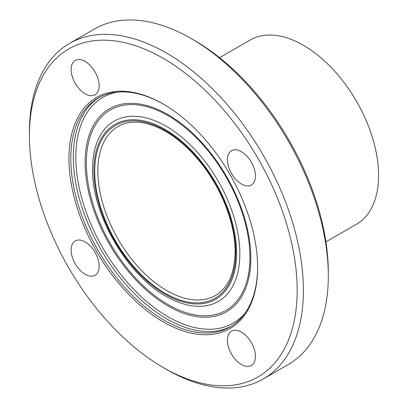 <?xml version="1.0" encoding="UTF-8"?>
<svg xmlns="http://www.w3.org/2000/svg" width="408" height="408" viewBox="0 0 408 408"><rect width="100%" height="100%" fill="white"/><g stroke="black" fill="none" stroke-linecap="round" stroke-linejoin="round"><path stroke-width="0.61" d="M99.149 266.2A19.814 11.439 60 0 1 95.044 275.272A19.814 11.439 60 0 1 79.774 269.963A19.814 11.439 60 0 1 71.13 250.022A19.814 11.439 60 0 1 75.23 240.95A19.814 11.439 60 0 1 90.499 246.259A19.814 11.439 60 0 1 99.149 266.2M85.139 93.799A19.814 11.439 60 0 1 72.196 76.337A19.814 11.439 60 0 1 75.23 60.46A19.814 11.439 60 0 1 85.139 61.445A19.814 11.439 60 0 1 98.083 78.902A19.814 11.439 60 0 1 95.044 94.778A19.814 11.439 60 0 1 85.139 93.799M227.434 159.778A19.814 11.439 60 0 1 231.54 150.705A19.814 11.439 60 0 1 246.809 156.014A19.814 11.439 60 0 1 255.459 175.955A19.814 11.439 60 0 1 251.354 185.023A19.814 11.439 60 0 1 236.084 179.714A19.814 11.439 60 0 1 227.434 159.778M241.444 332.178A19.814 11.439 60 0 1 254.388 349.636A19.814 11.439 60 0 1 251.354 365.512A19.814 11.439 60 0 1 241.444 364.533A19.814 11.439 60 0 1 228.5 347.075A19.814 11.439 60 0 1 231.54 331.194A19.814 11.439 60 0 1 241.444 332.178M328.302 275.9L328.302 272.304A189.332 109.313 -120 0 0 194.427 40.423L191.316 38.627A193.734 111.853 60 0 1 328.302 275.9A193.734 111.853 60 0 1 288.181 364.589L263.272 378.971A193.734 111.853 -120 0 0 303.394 290.282A193.734 111.853 -120 0 0 218.831 95.314A193.734 111.853 -120 0 0 69.538 43.411A193.734 111.853 -120 0 0 29.417 132.1L29.417 135.696A189.332 109.313 -120 0 0 163.292 367.577A189.332 109.313 -120 0 0 297.172 290.282A189.332 109.313 -120 0 0 163.292 58.4A189.332 109.313 -120 0 0 29.417 135.696M69.538 43.411L94.447 29.029A193.734 111.853 60 0 1 191.316 38.627M163.292 367.577L166.403 369.373A193.734 111.853 -120 0 0 263.272 378.971M325.921 241.878L356.561 224.186A106.335 61.394 -120 0 0 378.583 175.511A106.335 61.394 -120 0 0 332.168 68.498A106.335 61.394 -120 0 0 250.231 40.01L219.586 57.701M257.626 267.454A133.411 77.025 -120 0 0 163.292 104.055A133.411 77.025 -120 0 0 68.957 158.523A133.411 77.025 -120 0 0 163.292 321.917A133.411 77.025 -120 0 0 257.626 267.454M163.761 104.331A132.09 76.265 -120 0 0 98.18 98.053A132.09 76.265 -120 0 0 98.18 250.578A132.09 76.265 -120 0 0 230.27 326.844A132.09 76.265 -120 0 0 257.626 266.914M99.44 97.354A132.09 76.265 -120 0 0 100.669 249.14A132.09 76.265 -120 0 0 231.504 326.104M117.825 92.055A130.331 75.245 -120 0 0 102.796 247.916A130.331 75.245 -120 0 0 245.29 312.829M250.828 258.131A117.188 67.662 -120 0 0 126.531 103.504A117.188 67.662 -120 0 0 126.531 269.234A117.188 67.662 -120 0 0 250.828 258.131M249.946 257.407A115.678 66.784 -120 0 0 127.255 104.774A115.678 66.784 -120 0 0 127.255 268.367A115.678 66.784 -120 0 0 249.946 257.407M170.437 298.605A104.117 60.114 -120 0 0 239.838 253.802A104.117 60.114 -120 0 0 168.361 127.561A104.117 60.114 -120 0 0 92.723 163.919M236.594 253.062A100.909 58.262 -120 0 0 129.56 119.911A100.909 58.262 -120 0 0 129.56 262.619A100.909 58.262 -120 0 0 236.594 253.062M235.758 252.578A99.731 57.579 -120 0 0 129.979 120.987A99.731 57.579 -120 0 0 129.979 262.028A99.731 57.579 -120 0 0 235.758 252.578M118.029 126.506A97.527 56.309 -120 0 0 118.029 239.119A97.527 56.309 -120 0 0 215.557 295.428C228.225 287.829 234.743 273.248 235.11 251.68C235.319 224.828 222.544 190.725 202.501 164.934C189.526 148.237 175.506 136.139 160.451 128.648C143.687 120.743 129.545 120.028 118.029 126.506M92.713 164.031C89.148 211.247 127.724 278.067 170.401 298.59"/></g></svg>
